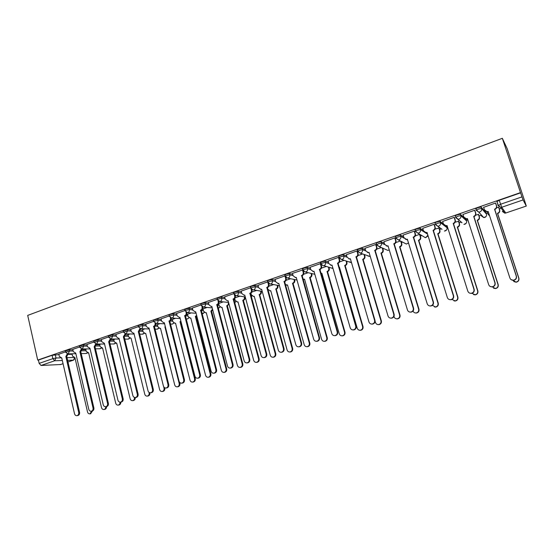 <?xml version="1.0" encoding="UTF-8"?>
<svg xmlns="http://www.w3.org/2000/svg" width="554" height="554" viewBox="0 0 554 554"><rect width="100%" height="100%" fill="white"/><g stroke="black" fill="none" stroke-linecap="round" stroke-linejoin="round"><path stroke-width="0.83" d="M72.865 349.782L69.215 349.837L65.247 351.049M87.033 344.9L83.405 344.92L79.402 346.153M101.41 339.948L97.802 339.927L93.778 341.181M116.008 334.914L112.427 334.858L108.362 336.133M130.827 329.81L127.275 329.713L123.182 331.008M145.882 324.63L142.35 324.492L139.192 325.122L138.223 325.807M161.172 319.367L157.668 319.18L154.511 319.81L153.506 320.524M176.705 314.028L173.222 313.793L170.071 314.416L169.025 315.157M192.48 308.606L189.025 308.315L185.874 308.931L184.794 309.7M208.512 303.093L205.084 302.747L201.933 303.363L200.811 304.167M224.806 297.505L221.406 297.096L218.255 297.699L217.092 298.537M241.364 291.826L237.991 291.349L234.841 291.951L233.636 292.817M258.199 286.058L254.847 285.504L251.703 286.099L250.45 287M275.31 280.206L271.986 279.562L268.849 280.158L267.54 281.093M292.706 274.265L289.41 273.531L286.273 274.112L284.915 275.082M310.406 268.233L307.131 267.388L304.001 267.97L302.581 268.981M328.404 262.111L325.15 261.142L322.026 261.717L320.551 262.769M346.721 255.906L343.473 254.792L340.357 255.359L338.826 256.454M365.356 249.619L362.122 248.331L359.013 248.891L357.42 250.034M384.331 243.254L381.097 241.752L377.994 242.306L376.228 243.158L376.332 243.511M403.658 236.835L400.404 235.062L397.308 235.609L395.466 236.496L395.584 236.877M423.353 230.374L420.05 228.255L416.968 228.788L415.05 229.723L415.175 230.132M443.435 223.92L440.049 221.323L436.981 221.849L434.973 222.819L435.119 223.276M464.21 217.805L460.416 214.266L457.355 214.786L455.263 215.797L455.43 216.323M486.073 212.826L481.149 207.078L478.102 207.591L475.914 208.65L476.225 210.257M364.594 255.165L365.176 254.972M382.862 248.898L383.742 248.601M401.449 242.527L402.619 242.126M420.348 236.046L421.823 235.54M439.571 229.446L441.365 228.837M446.773 226.981L447.417 226.759M459.134 222.736L461.24 222.016M466.35 220.263L467.486 219.876M479.037 215.915L481.128 215.194M486.274 213.428L487.575 212.985M499.293 208.962L501.273 208.283M524.444 200.333L507.201 148.714L502.333 138.313L520.497 192.605L37.714 360.093L27.7 315.406L502.333 138.313M60.504 364.532L41.031 365.46L39.154 363.382L38.413 360.072L52.09 355.329L58.911 354.595M68.211 354.387L72.124 354.297M38.413 360.072L37.714 360.093M497.229 202.224L498.108 205.582M526.272 206.026L523.073 199.932L501.702 207.272L505.781 212.999L526.3 206.06L524.479 200.326M520.615 192.847L499.23 200.264L501.702 207.272L500.664 207.438L498.129 205.631L500.553 204.26L521.965 196.878L520.497 192.605M521.965 196.878L523.073 199.932M495.754 203.346L495.595 202.999L483.635 207.348M478.573 214.481L475.644 215.111M474.916 210.562L474.709 210.229L462.964 214.46M458.677 221.316L455.159 222.154M454.453 217.639L454.204 217.327L442.66 221.455M439.128 228.04L435.035 229.072M434.35 224.592L434.059 224.301L422.716 228.338M414.6 231.427L414.274 231.15L403.125 235.104M395.196 238.137L394.836 237.881L383.88 241.759M376.131 244.736L375.73 244.494L364.968 248.296M357.385 251.218L356.949 250.99L346.375 254.729M338.965 257.596L338.494 257.381L328.1 261.052M320.932 264.092L320.351 263.662L310.129 267.263M302.851 269.923L292.457 273.378M284.964 275.913L275.082 279.389M267.762 281.896L257.991 285.303M250.657 287.782L241.177 291.12M233.843 293.606L224.633 296.847M217.3 299.333L208.352 302.477M201.019 304.963L192.335 308.024M207.134 307.442L202.965 308.924M185.001 310.51L176.567 313.481M191.22 312.913L187.522 314.229M169.233 315.967L161.041 318.848M175.556 318.301L172.322 319.457M153.707 321.341L145.764 324.138M160.127 323.605L157.343 324.609M138.431 326.631L130.716 329.346M144.94 328.827L142.593 329.678M123.383 331.839L115.897 334.471M129.989 333.972L128.064 334.671M108.563 336.971L101.306 339.526M115.26 339.034L113.75 339.595M93.972 342.019L86.936 344.498M100.752 344.027L99.644 344.443M79.603 346.998L72.775 349.394M86.466 348.937L85.738 349.221M82.269 349.65L85.828 349.602M96.535 344.858L99.734 344.837M111.008 339.997L113.847 340.011M125.689 335.066L128.168 335.108M140.591 330.073L142.71 330.136M155.716 325.018L157.468 325.087M171.054 319.887L172.446 319.963M186.615 314.693L187.661 314.762M202.39 309.43L203.11 309.492M218.373 304.091L218.802 304.132M250.92 293.184L251.384 294.839L253.621 296.48L254.251 296.328L270.269 355.218C270.781 356.658 271.751 357.316 273.177 357.191C274.812 356.672 275.49 355.509 275.2 353.687L259.244 294.617C260.484 294.049 260.982 293.052 260.733 291.633L260.595 291.127M267.374 287.581L267.831 289.202L270.096 290.85L270.747 290.691L287.097 349.996C287.616 351.444 288.599 352.102 290.047 351.977C291.716 351.451 292.408 350.273 292.11 348.438L275.823 288.959C277.083 288.378 277.589 287.374 277.332 285.947L277.159 285.324M446.143 225.99L447.016 227.756M464.993 218.532L466.136 219.599L466.593 221.025M476.121 209.287L475.796 208.934M498.822 207.521L498.669 207.189L496.502 207.937M65.441 351.894L58.828 354.221M72.387 353.777L72.041 353.937M499.23 200.264L496.82 201.649M419.607 234.377L415.271 235.872M400.397 240.983L395.854 242.548M381.325 247.541L376.768 249.113M362.572 253.995L358.009 255.56M344.138 260.332L339.567 261.904M326.008 266.564L321.438 268.136M308.183 272.7L303.613 274.265M290.642 278.724L286.086 280.296M273.399 284.659L268.842 286.224M256.426 290.49L251.883 292.055M239.73 296.231L235.201 297.789M223.304 301.882L218.782 303.44M483.58 207.161L484.452 209.855L486.966 211.642L488.164 211.413L509.909 278.025C510.539 279.555 511.716 280.282 513.44 280.199C515.705 279.632 516.64 278.253 516.245 276.051L494.563 209.211C496.149 208.498 496.772 207.334 496.426 205.728L496.626 206.005C496.973 207.605 496.349 208.768 494.77 209.481L516.411 276.19C516.806 278.378 515.871 279.756 513.613 280.324L511.141 279.652M488.268 211.718L487.188 211.905L485.055 210.845M495.678 203.117L496.626 206.005M495.532 203.02L496.426 205.728M498.745 207.293L499.666 210.098C499.999 211.656 499.403 212.778 497.859 213.47L497.665 213.221C499.209 212.528 499.812 211.399 499.473 209.841L498.614 207.21M487.222 211.905L487.845 213.823L489.48 215.43M512.713 280.31L516.009 282.09C518.212 281.543 519.119 280.206 518.731 278.073L497.471 213.283M497.665 213.539L518.89 278.205C519.271 280.331 518.371 281.667 516.176 282.208L513.78 281.557M489.542 215.624L488.434 214.779M462.915 214.315L463.774 216.988L466.281 218.768L467.417 218.539L488.67 284.652C489.286 286.183 490.456 286.896 492.16 286.806C494.369 286.238 495.276 284.874 494.888 282.706L473.691 216.385C475.249 215.679 475.865 214.53 475.526 212.937L475.768 213.193C476.108 214.786 475.498 215.928 473.94 216.635L495.096 282.831C495.484 284.991 494.577 286.349 492.374 286.917L490.318 286.515M467.514 218.844L466.544 219.01L464.591 218.179M474.861 210.388L475.768 213.193M474.653 210.25L475.526 212.937M442.618 221.337L443.456 223.989L445.963 225.762L447.03 225.547L467.811 291.148C468.428 292.678 469.577 293.391 471.267 293.295C473.414 292.727 474.3 291.376 473.919 289.243L453.2 223.428C454.73 222.729 455.333 221.593 455 220.014L455.284 220.25C455.617 221.829 455.014 222.971 453.484 223.664L474.169 289.354C474.543 291.48 473.663 292.824 471.516 293.391L469.799 293.149M454.412 217.507L455.284 220.25M447.126 225.845L444.488 225.339M454.155 217.341L455 220.014M478.524 214.315L479.404 217.036C479.729 218.581 479.141 219.696 477.624 220.374L477.396 220.139C478.905 219.46 479.501 218.345 479.175 216.794L478.331 214.183M467.181 218.941L468.462 221.794M492.125 286.806L495.352 288.482C497.492 287.935 498.378 286.612 497.998 284.514L477.202 220.208M477.43 220.444L498.198 284.624C498.572 286.723 497.686 288.038 495.553 288.586L493.559 288.198M458.643 221.191L459.495 223.858C459.813 225.388 459.231 226.489 457.743 227.161L457.472 226.939C458.961 226.267 459.543 225.166 459.224 223.629L458.4 221.039M471.973 293.301L475.055 294.763C477.139 294.216 477.998 292.907 477.631 290.836L457.285 227.008M457.556 227.23L477.867 290.933C478.234 293.004 477.375 294.306 475.29 294.853L473.622 294.624M422.688 228.234L423.505 230.873L425.998 232.638L427.016 232.424L447.327 297.533C447.937 299.063 449.072 299.769 450.741 299.666C452.84 299.098 453.698 297.768 453.331 295.663L433.069 230.346C434.578 229.661 435.167 228.532 434.848 226.96L435.167 227.188C435.486 228.754 434.897 229.882 433.394 230.561L453.615 295.753C453.982 297.851 453.124 299.188 451.032 299.749L449.571 299.61M434.315 224.481L435.167 227.188M427.106 232.722L424.724 232.341M434.017 224.315L434.848 226.96M403.097 235.014L403.901 237.631L406.387 239.39L407.342 239.183L427.21 303.8C427.813 305.33 428.935 306.037 430.583 305.926C432.626 305.358 433.47 304.042 433.11 301.965L413.298 237.14C414.773 236.461 415.355 235.346 415.043 233.788L415.396 234.003C415.715 235.554 415.133 236.669 413.658 237.341L433.429 302.048C433.789 304.118 432.951 305.434 430.915 305.995L429.655 305.919M414.572 231.33L415.396 234.003M407.432 239.473L405.293 239.183M414.233 231.163L415.043 233.788M413.111 237.202L413.464 237.41M383.853 241.676L384.642 244.272L387.108 246.024L388.022 245.824L407.453 309.963C408.042 311.487 409.157 312.186 410.777 312.068C412.772 311.507 413.596 310.205 413.242 308.156L393.866 243.815C395.321 243.151 395.895 242.043 395.591 240.498L395.978 240.699C396.283 242.237 395.708 243.338 394.261 244.002L413.603 308.225C413.956 310.268 413.132 311.57 411.144 312.131L410.036 312.089M395.175 238.054L395.978 240.699M388.105 246.114L386.18 245.886M394.794 237.895L395.591 240.498M393.686 243.878L394.074 244.065M439.093 227.929L439.924 230.561C440.236 232.078 439.661 233.172 438.2 233.83L437.895 233.622C439.364 232.964 439.938 231.87 439.62 230.346L438.816 227.777M452.036 299.437L455.104 300.933C457.14 300.386 457.978 299.091 457.618 297.048L437.708 233.691M438.013 233.892L457.888 297.138C458.248 299.174 457.41 300.469 455.381 301.009L453.961 300.877M419.884 234.55L420.687 237.147C420.992 238.656 420.431 239.737 418.99 240.388L418.658 240.194C420.091 239.543 420.659 238.462 420.354 236.946L419.565 234.397M432.39 305.358L435.499 306.992C437.487 306.452 438.304 305.171 437.951 303.156L418.471 240.256M418.81 240.45L438.262 303.232C438.609 305.24 437.792 306.521 435.811 307.061L434.585 306.985M401.082 241.336L401.782 243.621C402.079 245.117 401.525 246.191 400.113 246.828L399.739 246.655C401.158 246.011 401.712 244.937 401.415 243.435L400.715 241.149M413.042 311.05C413.651 312.442 414.717 313.072 416.234 312.955C418.173 312.408 418.969 311.147 418.63 309.153L399.559 246.71M399.933 246.89L418.969 309.222C419.309 311.203 418.512 312.47 416.573 313.01L415.5 312.975M382.627 248.116L383.195 249.986C383.486 251.474 382.932 252.534 381.547 253.164L381.145 252.998C382.537 252.368 383.084 251.308 382.793 249.812L382.225 247.943M393.984 316.417L394.088 316.777C394.656 318.252 395.722 318.931 397.287 318.813C399.185 318.273 399.967 317.02 399.628 315.053L380.965 253.06M381.367 253.226L400.002 315.108C400.334 317.068 399.559 318.315 397.661 318.855L396.706 318.841M364.449 254.695L364.913 256.246C365.197 257.721 364.657 258.773 363.292 259.397L362.856 259.244C364.227 258.621 364.767 257.568 364.484 256.087L364.02 254.535M375.1 321.182L375.508 322.546C376.069 324.014 377.122 324.692 378.666 324.575C380.515 324.035 381.284 322.795 380.951 320.856L362.683 259.307M363.119 259.459L381.36 320.891C381.685 322.83 380.923 324.069 379.068 324.609L378.209 324.609M346.555 261.114L346.936 262.402C347.213 263.87 346.679 264.909 345.336 265.525L344.872 265.387C346.222 264.77 346.756 263.725 346.479 262.257L346.098 260.969M339.041 267.36L339.457 267.236L357.233 328.217C357.787 329.685 358.826 330.357 360.349 330.239C362.164 329.699 362.912 328.474 362.586 326.555L344.706 265.442M345.163 265.581L363.022 326.583C363.341 328.501 362.6 329.727 360.786 330.26L359.996 330.267M339.533 267.492L339.159 267.547M328.938 267.381L329.249 268.461C329.519 269.916 329 270.948 327.677 271.55L327.185 271.425C328.508 270.816 329.034 269.784 328.764 268.323L328.453 267.25M320.884 273.42L321.86 273.24L339.263 333.799C339.81 335.26 340.835 335.932 342.337 335.807C344.11 335.274 344.844 334.062 344.533 332.165L327.019 271.481M327.504 271.605L344.997 332.178C345.308 334.076 344.574 335.288 342.801 335.821L342.067 335.835M321.929 273.496L320.898 273.475M311.597 273.517L311.854 274.417C312.124 275.864 311.604 276.882 310.302 277.478L309.783 277.367C311.092 276.765 311.604 275.74 311.341 274.292L311.085 273.392M302.976 279.216L304.541 279.154L321.59 339.283C322.123 340.745 323.134 341.409 324.623 341.285C326.361 340.758 327.075 339.554 326.77 337.677L309.617 277.422M310.136 277.54L327.262 337.684C327.566 339.56 326.853 340.758 325.115 341.285L324.422 341.312M304.617 279.403L303.481 279.32M294.527 279.535L294.742 280.276C294.998 281.716 294.486 282.727 293.211 283.316L292.664 283.212C293.945 282.616 294.458 281.605 294.202 280.172L293.987 279.417M285.296 284.652L287.505 284.971L304.201 344.685C304.735 346.132 305.732 346.797 307.193 346.672C308.897 346.146 309.596 344.955 309.298 343.099L292.505 283.267M293.045 283.371L309.818 343.099C310.115 344.955 309.416 346.139 307.712 346.666L307.061 346.693M287.574 285.213L286.55 285.137M277.727 285.428L277.9 286.044C278.15 287.471 277.651 288.475 276.391 289.056L275.663 289.015M276.231 289.112L292.657 348.424C292.948 350.26 292.263 351.437 290.594 351.956L289.971 351.984M270.809 290.926L269.881 290.864M261.183 291.217L261.322 291.723C261.571 293.135 261.072 294.132 259.833 294.7L259.085 294.673M259.681 294.756L275.774 353.667C276.058 355.481 275.386 356.651 273.752 357.164L273.15 357.191M254.307 296.549L253.469 296.487M244.903 296.902L245.013 297.311C245.256 298.717 244.764 299.7 243.545 300.261L242.929 300.192C244.148 299.624 244.639 298.641 244.397 297.228L244.286 296.819M234.702 298.544L235.194 300.386L237.41 302.02L238.012 301.868L253.704 360.363C254.21 361.797 255.165 362.454 256.571 362.323C258.178 361.81 258.843 360.654 258.559 358.854L242.77 300.24M243.386 300.316L259.154 358.826C259.438 360.626 258.773 361.776 257.174 362.288L256.599 362.323M238.068 302.082L237.306 302.027M228.996 303.938L227.507 305.739L226.863 305.676C228.068 305.115 228.553 304.139 228.317 302.74L228.227 302.415M218.678 303.654L219.252 305.843L221.448 307.47L222.022 307.325L237.403 365.425C237.901 366.852 238.843 367.503 240.228 367.378C241.807 366.866 242.458 365.723 242.181 363.936L226.711 305.725M227.355 305.787L242.804 363.902C243.074 365.682 242.423 366.824 240.852 367.33L240.339 367.371M212.819 310.247L210.901 311.126L212.542 309.174M202.951 308.883L203.56 311.223L205.728 312.844L206.289 312.698L221.358 370.404C221.849 371.831 222.777 372.475 224.141 372.35C225.693 371.845 226.33 370.709 226.067 368.943L210.901 311.126M211.566 311.175L226.704 368.895C226.974 370.661 226.337 371.796 224.792 372.295L224.322 372.336M206.337 312.899L205.721 312.844M196.808 316.071L195.34 316.438L196.635 315.42M187.515 314.187L188.111 316.514L190.251 318.128L190.791 317.989L205.562 375.307C206.046 376.727 206.961 377.371 208.311 377.246C209.828 376.748 210.458 375.619 210.195 373.874L195.34 316.438M196.019 316.479L210.859 373.818C211.122 375.564 210.492 376.685 208.976 377.184L208.553 377.226M180.992 321.604L180.008 321.673L180.881 321.182M172.308 319.416L172.896 321.729L175.016 323.335L175.535 323.197L190.008 380.141C190.486 381.547 191.386 382.191 192.716 382.066C194.212 381.574 194.828 380.459 194.572 378.721L180.008 321.673M180.715 321.708L195.257 378.659C195.514 380.39 194.897 381.505 193.408 381.997L193.021 382.031M165.369 326.839L164.912 326.825L165.321 326.666M157.336 324.568L157.911 326.86L160.002 328.46L160.508 328.328L174.697 384.891C175.161 386.297 176.054 386.934 177.363 386.81C178.831 386.325 179.434 385.217 179.184 383.5L164.912 326.825M179.6 382.267L179.891 383.43C180.14 385.148 179.538 386.249 178.076 386.734L177.716 386.775M142.586 329.637L143.147 331.922L145.217 333.515L145.702 333.383L159.614 389.573C160.071 390.972 160.951 391.609 162.246 391.484C163.686 390.999 164.282 389.905 164.039 388.202L163.659 386.678M164.67 387.752L164.767 388.125C165.009 389.829 164.413 390.916 162.973 391.401L162.647 391.443M128.057 334.637L128.611 336.901L131.125 338.362L144.76 394.185C145.21 395.577 146.076 396.214 147.357 396.089C148.77 395.611 149.358 394.524 149.116 392.834L149.005 392.37M149.871 392.779C150.092 394.455 149.504 395.528 148.105 395.999L147.8 396.034M364.941 248.227L365.709 250.803L368.161 252.548L369.026 252.347L388.035 316.015C388.624 317.532 389.718 318.231 391.325 318.114C393.271 317.553 394.074 316.265 393.728 314.243L374.774 250.373C376.201 249.722 376.768 248.628 376.471 247.091L376.893 247.278C377.191 248.808 376.63 249.896 375.203 250.547L394.123 314.291C394.462 316.313 393.665 317.601 391.72 318.155L390.729 318.141M376.104 244.66L376.893 247.278M369.116 252.631L367.378 252.458M375.695 244.501L376.471 247.091M374.594 250.436L375.023 250.609M346.354 254.66L347.102 257.222L349.532 258.953L350.363 258.76L368.957 321.957C369.532 323.474 370.612 324.173 372.198 324.048C374.102 323.494 374.885 322.213 374.552 320.219L356.014 256.821C357.413 256.177 357.974 255.096 357.683 253.573L358.133 253.739C358.424 255.262 357.87 256.343 356.471 256.98L374.975 320.26C375.314 322.255 374.532 323.529 372.627 324.083L371.734 324.083M357.365 251.149L358.133 253.739M350.447 259.043L348.875 258.898M356.921 251.004L357.683 253.573M355.834 256.883L356.291 257.042M328.079 260.982L328.813 263.524L331.223 265.255L332.012 265.068L350.211 327.802C350.779 329.311 351.838 330.004 353.404 329.879C355.266 329.325 356.035 328.065 355.703 326.091L337.566 263.157C338.944 262.527 339.498 261.453 339.214 259.944L339.699 260.096C339.983 261.606 339.436 262.672 338.058 263.309L356.167 326.119C356.492 328.093 355.723 329.353 353.868 329.907L353.05 329.914M338.944 257.527L339.699 260.096M332.095 265.338L330.676 265.228M338.466 257.388L339.214 259.944M337.393 263.219L337.878 263.365M310.108 267.208L310.829 269.729L313.218 271.446L313.973 271.266L331.777 333.55C332.338 335.052 333.39 335.745 334.928 335.613C336.749 335.066 337.504 333.82 337.178 331.867L319.436 269.389C320.794 268.766 321.334 267.7 321.05 266.204L321.569 266.342C321.846 267.838 321.306 268.905 319.949 269.528L337.67 331.888C337.995 333.833 337.241 335.08 335.426 335.627L334.664 335.648M320.468 262.471L320.918 264.085M321.029 264.473L321.569 266.342M314.049 271.536L312.775 271.432M320.323 263.669L321.05 266.204M319.263 269.452L319.776 269.583M292.443 273.323L293.149 275.83L295.511 277.533L296.238 277.36L313.661 339.193C314.208 340.696 315.247 341.382 316.77 341.25C318.55 340.71 319.284 339.47 318.972 337.538L301.605 275.518C302.941 274.902 303.467 273.849 303.197 272.36L303.744 272.492C304.014 273.974 303.481 275.026 302.152 275.643L319.492 337.552C319.803 339.477 319.069 340.71 317.29 341.25L316.576 341.278M303.357 271.135L303.744 272.492M296.307 277.623L295.15 277.533M302.484 269.846L303.197 272.36M301.431 275.573L301.978 275.698M275.068 279.334L275.753 281.827L278.094 283.523L278.787 283.357L295.85 344.747C296.39 346.243 297.408 346.922 298.911 346.797C300.656 346.257 301.376 345.031 301.071 343.12L284.07 281.543C285.386 280.933 285.906 279.895 285.642 278.413L286.21 278.53C286.48 280.005 285.954 281.044 284.645 281.654L301.618 343.12C301.923 345.024 301.203 346.25 299.465 346.783L298.779 346.811M285.919 277.478L286.21 278.53M278.863 283.606L277.817 283.53M284.943 275.913L285.642 278.413M283.904 281.598L284.479 281.709M257.977 285.255L258.649 287.72L260.962 289.417L261.633 289.25L278.33 350.211C278.863 351.693 279.867 352.372 281.349 352.247C283.059 351.707 283.766 350.495 283.461 348.604L266.827 287.464C268.115 286.868 268.635 285.836 268.371 284.368L268.974 284.472C269.23 285.94 268.718 286.972 267.423 287.568L284.043 348.598C284.341 350.481 283.634 351.693 281.931 352.226L281.28 352.254M268.745 283.648L268.974 284.472M261.696 289.5L260.754 289.423M267.824 282.367L268.371 284.368M266.661 287.526L267.263 287.623M241.163 291.072L241.821 293.523L244.113 295.213L244.75 295.053L261.1 355.578C261.627 357.06 262.617 357.732 264.071 357.607C265.747 357.074 266.439 355.876 266.149 354.006L249.861 293.295C251.135 292.706 251.641 291.681 251.391 290.227L252.015 290.317C252.264 291.771 251.758 292.796 250.491 293.385L266.758 353.985C267.049 355.848 266.356 357.046 264.68 357.579L264.057 357.607M251.835 289.673L252.015 290.317M244.813 295.289L243.961 295.22M250.969 288.689L251.391 290.227M249.702 293.35L250.325 293.44M224.619 296.799L225.263 299.236L227.528 300.912L228.144 300.76L244.155 360.862C244.667 362.337 245.644 363.009 247.084 362.877C248.725 362.351 249.404 361.166 249.12 359.311L233.172 299.028C234.425 298.447 234.924 297.436 234.681 295.988L235.325 296.071C235.575 297.512 235.069 298.523 233.823 299.105L249.75 359.283C250.034 361.132 249.355 362.316 247.714 362.842L247.132 362.877M235.194 295.573L235.325 296.071M228.206 300.988L227.438 300.919M234.37 294.839L234.681 295.988M233.012 299.084L233.663 299.16M208.339 302.436L208.976 304.852L211.213 306.521L211.808 306.369L227.479 366.055C227.992 367.524 228.954 368.195 230.367 368.064C231.981 367.544 232.645 366.367 232.368 364.532L216.752 304.672C217.985 304.098 218.477 303.093 218.234 301.66L218.906 301.729C219.149 303.163 218.657 304.167 217.424 304.742L233.026 364.49C233.303 366.326 232.638 367.496 231.025 368.015L230.499 368.057M218.809 301.355L218.906 301.729M211.863 306.591L211.171 306.528M217.999 300.767L218.234 301.66M216.593 304.728L217.272 304.79M195.777 312.103L195.153 312.047L195.728 311.895L211.074 371.166C211.58 372.634 212.528 373.299 213.92 373.167C215.506 372.655 216.157 371.485 215.887 369.67L200.596 310.226C201.808 309.658 202.293 308.661 202.058 307.241L202.75 307.297C202.986 308.723 202.501 309.714 201.289 310.282L216.566 369.622C216.836 371.436 216.185 372.6 214.606 373.112L214.128 373.154M192.321 307.976L192.944 310.378L195.777 312.089M201.878 306.542L202.058 307.241M200.437 310.275L201.137 310.337M176.553 313.439L177.162 315.822L179.351 317.477L179.898 317.338L194.932 376.201C195.423 377.655 196.358 378.32 197.736 378.188C199.288 377.676 199.932 376.526 199.669 374.726L184.69 315.69C185.881 315.129 186.366 314.146 186.137 312.726L186.85 312.781C187.079 314.194 186.601 315.178 185.41 315.738L200.368 374.67C200.638 376.464 199.994 377.613 198.443 378.126L198.007 378.167M179.946 317.532L179.427 317.484M185.999 312.193L186.137 312.726M184.537 315.738L187.972 315.967M161.034 318.806L161.63 321.182L163.79 322.83L164.316 322.691L179.046 381.152C179.531 382.599 180.452 383.264 181.809 383.133C183.332 382.627 183.97 381.484 183.706 379.698L169.039 321.071C170.21 320.517 170.687 319.54 170.459 318.135L171.2 318.176C171.421 319.582 170.951 320.551 169.78 321.105L184.434 379.635C184.69 381.415 184.06 382.558 182.536 383.063L182.141 383.098M164.365 322.871L163.942 322.837M170.355 317.733L170.459 318.135M168.887 321.119L169.628 321.154M145.75 324.097L146.339 326.451L148.472 328.093L148.984 327.961L163.409 386.027C163.887 387.468 164.794 388.125 166.138 387.994C167.633 387.495 168.25 386.36 168 384.594L153.624 326.361C154.781 325.821 155.252 324.852 155.03 323.453L155.792 323.488C156.006 324.879 155.542 325.849 154.386 326.389L168.741 384.524C168.998 386.283 168.374 387.419 166.886 387.918L166.519 387.952M153.479 326.417L154.241 326.438M130.709 329.305L131.277 331.645L133.389 333.279L133.881 333.148L148.022 390.826C148.486 392.26 149.379 392.911 150.702 392.786C152.17 392.287 152.779 391.166 152.53 389.414L138.313 331.624L139.843 328.695L140.508 328.716M140.619 328.723L139.096 331.645L153.299 389.337C153.548 391.082 152.939 392.204 151.471 392.696L151.138 392.738M138.313 331.624L139.096 331.645M115.89 334.436L116.451 336.756L118.535 338.383L119.013 338.259L132.863 395.549C133.327 396.976 134.207 397.627 135.508 397.502C136.949 397.01 137.551 395.895 137.309 394.164L123.376 336.756L125.197 333.854M125.689 333.91L124.172 336.77L138.098 394.074C138.334 395.805 137.738 396.913 136.298 397.405L135.986 397.44M123.376 336.756L124.172 336.77M101.299 339.484L101.846 341.797L104.367 343.286L117.94 400.196C118.397 401.622 119.262 402.266 120.55 402.142C121.963 401.657 122.559 400.556 122.316 398.832L108.667 341.811L110.253 338.93M110.987 339.013L109.484 341.811L123.127 398.741C123.362 400.452 122.773 401.553 121.354 402.038L121.07 402.079M103.903 343.411L104.297 343.411M108.667 341.811L109.484 341.811M86.93 344.463L87.463 346.756L89.949 348.244L103.252 404.78C103.695 406.193 104.547 406.837 105.814 406.712C107.206 406.234 107.788 405.14 107.559 403.437L94.173 346.79L95.655 343.965M96.5 344.041L95.011 346.783L108.383 403.333C108.612 405.036 108.037 406.124 106.645 406.601L106.382 406.636M94.173 346.79L95.011 346.783M72.768 349.359L73.294 351.638L75.739 353.127L88.778 409.288C89.215 410.694 90.06 411.338 91.306 411.213C92.677 410.736 93.245 409.655 93.024 407.966L79.908 351.693L81.376 348.951M82.234 348.992L80.759 351.679L93.861 407.855C94.09 409.544 93.515 410.625 92.151 411.103L91.909 411.13M79.908 351.693L80.759 351.679M58.821 354.186L59.34 356.451L61.743 357.939L74.52 413.734C74.949 415.133 75.787 415.77 77.013 415.652C78.363 415.175 78.924 414.101 78.703 412.425L65.85 356.527L67.304 353.854M68.177 353.874L66.715 356.499L79.561 412.315C79.783 413.983 79.222 415.057 77.879 415.528L77.65 415.562M65.85 356.527L66.715 356.499M113.736 339.56L114.283 341.811L116.755 343.265L130.128 398.728C130.571 400.113 131.423 400.75 132.683 400.625C134.068 400.154 134.65 399.081 134.421 397.412M135.231 397.537C135.349 399.109 134.754 400.106 133.452 400.528L133.175 400.563M99.637 344.408L100.163 346.645L102.601 348.099L115.71 403.208C116.153 404.586 116.991 405.209 118.237 405.092C119.498 404.683 120.08 403.714 119.996 402.169M120.779 402.114C120.855 403.631 120.266 404.593 119.02 404.988L118.764 405.022M102.158 348.217L102.566 348.217M85.731 349.193L86.251 351.409L88.654 352.863L101.514 407.612C101.943 408.99 102.774 409.614 104 409.489C105.191 409.115 105.772 408.194 105.745 406.726M106.541 406.615C106.576 408.083 105.994 409.004 104.803 409.385L104.561 409.413M88.675 352.967L88.225 352.974M72.034 353.902L72.546 356.111L74.908 357.552L87.518 411.961C87.941 413.326 88.758 413.949 89.97 413.831L91.694 411.165M92.504 410.992L90.565 413.748M65.524 352.24L69.492 351.021L73.142 350.966M69.215 349.837L69.492 351.021L68.184 353.805L67.346 353.861M79.686 347.344L83.682 346.112L87.31 346.091M83.405 344.92L83.682 346.112L82.359 348.923L81.452 348.965M94.062 342.386L98.093 341.132L101.694 341.139M97.802 339.927L98.093 341.132L96.749 343.965L95.766 343.992M108.66 337.344L112.718 336.07L116.298 336.119M112.427 334.858L112.718 336.07L111.361 338.93L110.288 338.944M123.48 332.227L127.572 330.932L131.125 331.022M127.275 329.713L127.572 330.932L126.194 333.813L125.024 333.806M138.528 327.033L139.497 326.348L142.655 325.717L146.187 325.849M142.35 324.492L142.655 325.717C142.87 327.109 142.406 328.079 141.256 328.626L139.982 328.577M153.818 321.756L154.822 321.043L157.973 320.42L161.484 320.593M157.668 319.18L157.973 320.42C158.195 321.826 157.724 322.802 156.56 323.349L155.155 323.259M169.344 316.396L170.383 315.662L173.541 315.039L177.017 315.261M173.222 313.793L173.541 315.039C173.769 316.452 173.284 317.435 172.107 317.989L170.549 317.837M185.119 310.953L186.199 310.185L189.35 309.568L192.806 309.845M189.025 308.315L189.35 309.568C189.586 310.995 189.094 311.985 187.896 312.553L186.172 312.311M201.144 305.42L202.265 304.624L205.416 304.007L208.844 304.347M205.084 302.747L205.416 304.007C205.652 305.448 205.16 306.445 203.941 307.02L202.03 306.667M217.431 299.804L218.595 298.973L221.738 298.364L225.139 298.765M221.406 297.096L221.738 298.364C221.981 299.811 221.482 300.822 220.243 301.404L218.131 300.891M233.975 294.091L235.187 293.232L238.331 292.623L241.703 293.094M237.991 291.349L238.331 292.623C238.58 294.084 238.075 295.102 236.814 295.691L245.263 296.944M250.796 288.288L252.056 287.394L255.2 286.792L258.545 287.332M254.847 285.504L255.2 286.792C255.456 288.26 254.937 289.292 253.656 289.887L262.215 291.369M267.901 282.388L269.202 281.46L272.346 280.864L275.663 281.487M271.986 279.562L272.346 280.864C272.603 282.339 272.083 283.378 270.781 283.987L279.451 285.732M296.992 280.04L287.637 278.101L285.275 276.391L286.64 275.421L289.777 274.832L293.073 275.553M289.41 273.531L289.777 274.832C290.04 276.321 289.513 277.374 288.191 277.983L287.637 278.101L285.206 276.114L284.839 274.805M302.962 270.29L304.375 269.286L307.505 268.704L310.773 269.535M307.131 267.388L307.505 268.704C307.775 270.2 307.241 271.259 305.891 271.882L305.309 272.007L302.927 270.283M320.877 264.078L323.28 265.802L320.849 263.794L322.407 263.046L325.53 262.464L328.785 263.42M325.15 261.142L325.53 262.464C325.807 263.974 325.267 265.047 323.896 265.678L333.016 268.524M339.221 257.79L340.752 256.696L343.868 256.121L347.109 257.222M343.473 254.792L343.868 256.121C344.152 257.645 343.605 258.725 342.206 259.369L341.562 259.501L339.138 257.762M357.822 251.377L359.414 250.235L362.524 249.674L365.758 250.948M362.122 248.331L362.524 249.674C362.815 251.204 362.254 252.299 360.841 252.949L360.155 253.081L357.711 251.336M376.748 244.861L378.403 243.663L381.505 243.109L384.767 244.605M381.097 241.752L381.505 243.109C381.803 244.653 381.235 245.754 379.795 246.419L379.068 246.558L376.602 244.799M396.006 238.241L395.881 237.86L397.724 236.974L400.819 236.426L404.178 238.234M400.404 235.062L400.819 236.426C401.131 237.985 400.549 239.099 399.081 239.771L398.312 239.91L395.833 238.151M415.611 231.51L415.472 231.094L417.397 230.166L420.479 229.626L424.295 232.057M420.05 228.255L420.479 229.626C420.798 231.198 420.209 232.32 418.713 233.005L417.896 233.151L415.403 231.385M442.002 229.301L435.326 224.495L437.418 223.234L440.492 222.708L446.988 227.646C447.3 229.162 446.725 230.256 445.264 230.914L444.426 231.06L446.579 229.958M440.049 221.323L440.492 222.708C440.811 224.287 440.215 225.423 438.699 226.115L437.826 226.267L435.409 224.204L434.973 222.819M461.33 222.099L455.603 217.48L457.798 216.185L460.866 215.658L466.565 220.935C466.89 222.466 466.309 223.567 464.82 224.238L463.927 224.384L466.066 223.38M460.416 214.266L460.866 215.658C461.198 217.251 460.589 218.401 459.044 219.107L458.116 219.259L455.707 217.189L455.263 215.797M482.215 215.901L481.35 215.873L483.767 217.597L478.767 212.127L476.253 210.333L478.559 208.996L481.606 208.484L486.516 214.176M481.149 207.078L481.606 208.484C481.952 210.091 481.336 211.247 479.757 211.967L478.767 212.127L476.371 210.049L475.914 208.65M55.241 354.678L56.002 358.002L60.358 357.877M66.992 357.69L73.55 357.503M67.983 361.984L73.433 360.135L67.595 360.329M62.332 360.509L54.714 360.765L41.031 365.46M60.088 364.671L63.052 363.666M81.888 350.821L86.099 350.751M96.084 346.028L100.011 345.994M110.481 341.16L114.131 341.174M125.072 336.236L128.459 336.278M139.864 331.237L143.001 331.313M154.843 326.168L157.765 326.271M169.988 321.022L172.751 321.161M201.185 310.517L203.429 310.697M217.376 305.178L219.121 305.351M233.83 299.783L235.069 299.922M250.567 294.319L251.267 294.416M406.331 239.39L407.619 240.083M424.828 232.389L427.543 234.12M486.052 212.764L486.495 214.107C486.821 215.651 486.225 216.759 484.715 217.445L483.767 217.597L485.9 216.669M462.05 222.729L461.517 222.666M422.979 236.239L425.257 237.618L426.04 237.479L427.847 235.104M404.302 242.991L406.407 244.065L408.485 242.894M385.951 249.57L387.862 250.408L389.261 249.909M367.891 255.99L370.273 256.523M349.685 261.8L351.548 262.783M332.178 267.998L333.051 268.648M268.088 290.621L268.268 290.061M251.274 296.916L251.897 295.794M234.647 302.816L235.782 301.424M220.035 307.061L218.228 308.419L219.917 306.958M204.419 312.498L202.016 313.696L202.993 313.647L204.287 312.394M186.663 318.938L187.667 318.882L188.893 317.74M171.629 324.104L172.564 324.042L173.734 322.996M156.817 329.187L158.804 328.176M142.219 334.194L144.088 333.266M127.835 339.124L129.594 338.272M113.66 343.986L115.308 343.21M99.685 348.771L101.237 348.064M85.912 353.487L87.359 352.85M52.09 355.329L52.852 358.66L56.002 358.002L54.714 360.765L52.852 358.66L39.154 363.382M74.721 357.662L73.433 360.135L75.088 358.327M496.945 201.365L498.261 205.361L500.664 207.438L504.777 213.151L505.816 213.027L504.777 213.151L502.346 211.42M526.3 206.06L505.823 212.985M413.298 237.14L413.658 237.341M393.866 243.815L394.261 244.002M413.242 308.156L413.603 308.225M400.113 246.828L399.739 246.655M401.782 243.621L401.415 243.435M381.547 253.164L381.145 252.998M383.195 249.986L382.793 249.812M400.002 315.108L399.628 315.053M363.292 259.397L362.856 259.244M364.913 256.246L364.484 256.087M381.36 320.891L380.951 320.856M345.336 265.525L344.872 265.387M346.936 262.402L346.479 262.257M363.022 326.583L362.586 326.555M327.677 271.55L327.185 271.425M329.249 268.461L328.764 268.323M344.997 332.178L344.533 332.165M310.302 277.478L309.783 277.367M311.854 274.417L311.341 274.292M327.262 337.684L326.77 337.677M293.211 283.316L292.664 283.212M294.742 280.276L294.202 280.172M309.818 343.099L309.298 343.099M276.391 289.056L275.823 288.959M277.9 286.044L277.332 285.947M292.657 348.424L292.11 348.438M259.833 294.7L259.244 294.617M261.322 291.723L260.733 291.633M275.774 353.667L275.2 353.687M243.545 300.261L242.929 300.192M245.013 297.311L244.397 297.228M259.154 358.826L258.559 358.854M227.507 305.739L226.863 305.676M228.684 302.782L228.317 302.74M242.804 363.902L242.181 363.936M211.718 311.126L211.053 311.071M226.704 368.895L226.067 368.943M196.171 316.431L195.486 316.389M210.859 373.818L210.195 373.874M180.86 321.659L180.154 321.618M195.257 378.659L194.572 378.721M179.891 383.43L179.184 383.5M164.767 388.125L164.039 388.202M149.795 392.758L149.116 392.834M374.774 250.373L375.203 250.547M393.728 314.243L394.123 314.291M356.014 256.821L356.471 256.98M374.552 320.219L374.975 320.26M337.566 263.157L338.058 263.309M355.703 326.091L356.167 326.119M319.436 269.389L319.949 269.528M337.178 331.867L337.67 331.888M301.605 275.518L302.152 275.643M318.972 337.538L319.492 337.552M284.07 281.543L284.645 281.654M301.071 343.12L301.618 343.12M266.827 287.464L267.423 287.568M283.461 348.604L284.043 348.598M249.861 293.295L250.491 293.385M266.149 354.006L266.758 353.985M233.172 299.028L233.823 299.105M249.12 359.311L249.75 359.283M216.752 304.672L217.424 304.742M232.368 364.532L233.026 364.49M200.596 310.226L201.289 310.282M215.887 369.67L216.566 369.622M184.69 315.69L185.41 315.738M199.669 374.726L200.368 374.67M169.039 321.071L169.78 321.105M183.706 379.698L184.434 379.635M153.624 326.361L154.386 326.389M168 384.594L168.741 384.524M138.458 331.576L139.234 331.597M152.53 389.414L153.299 389.337M123.514 336.707L124.318 336.721M137.309 394.164L138.098 394.074M108.806 341.763L109.623 341.763M122.316 398.832L123.127 398.741M94.312 346.742L95.15 346.735M107.559 403.437L108.383 403.333M80.039 351.645L80.898 351.631M93.024 407.966L93.861 407.855M65.981 356.478L66.854 356.457M78.703 412.425L79.561 412.315M415.05 229.723L415.472 231.094L417.896 233.151L425.257 237.618L427.425 236.399M395.466 236.496L395.881 237.86L398.312 239.91L406.407 244.065L408.492 242.915M376.228 243.158L376.637 244.515L379.068 246.558L387.862 250.408L389.275 249.965M357.323 249.709L357.718 251.052L360.155 253.081L370.287 256.557M338.736 256.142L339.124 257.478L341.562 259.501L351.527 262.721M302.505 268.69L302.879 270.006L305.309 272.007L314.838 274.299M267.464 280.823L267.824 282.118L270.255 284.098M250.38 286.743L250.727 288.032L253.157 289.991M233.566 292.567L233.913 293.842L236.336 295.794M217.029 298.294L217.362 299.562L219.786 301.501L228.601 302.456M200.756 303.931L201.081 305.192L203.505 307.117L212.203 307.899M184.738 309.478L185.057 310.732L187.481 312.643L196.081 313.266M168.97 314.942L169.289 316.182L171.705 318.086L180.216 318.571M153.451 320.316L153.763 321.549L156.18 323.439L164.6 323.799M138.175 325.607L138.479 326.839L140.889 328.709L149.234 328.958M123.133 330.821L123.431 332.04L125.841 333.896L134.103 334.048M108.321 335.953L108.612 337.164L111.022 339.006L119.207 339.062M93.737 341.008L94.021 342.206L96.424 344.041L104.54 344.013M79.367 345.987L79.644 347.178L82.047 348.992L90.101 348.895M65.213 350.89L65.483 352.074L67.886 353.874L75.87 353.708M268.129 290.781L268.344 290.151M251.301 297.02L251.994 295.898M234.661 302.872L235.893 301.528M186.061 318.903L187.28 318.972L189.039 317.844M170.362 324.048L172.197 324.125L173.887 323.1M154.912 329.131L157.343 329.201L158.963 328.266M139.712 334.145L142.703 334.201L144.255 333.356M124.74 339.103L128.286 339.131L129.768 338.362M110.004 343.992L114.076 343.979L115.488 343.286M95.496 348.826L100.073 348.764L101.41 348.141M81.203 353.591L86.272 353.48L87.539 352.919M60.303 364.636L63.059 363.694M67.99 362.018L73.647 360.093M406.387 239.39L406.754 239.591M387.108 246.024L387.509 246.211M410.777 312.068L411.144 312.131M397.661 318.855L397.287 318.813M379.068 324.609L378.666 324.575M360.786 330.26L360.349 330.239M321.618 273.538L321.119 273.413M342.801 335.821L342.337 335.807M304.361 279.438L303.834 279.32M325.115 341.285L324.623 341.285M287.381 285.234L286.827 285.137M307.712 346.666L307.193 346.672M270.671 290.94L270.096 290.85M290.594 351.956L290.047 351.977M254.224 296.563L253.621 296.48M273.752 357.164L273.177 357.191M238.033 302.089L237.41 302.02M257.174 362.288L256.571 362.323M240.852 367.33L240.228 367.378M206.337 312.885L205.728 312.844M224.792 372.295L224.141 372.35M208.976 377.184L208.311 377.246M193.408 381.997L192.716 382.066M178.076 386.734L177.363 386.81M145.737 333.522L145.217 333.515M162.973 391.401L162.246 391.484M148.105 395.999L147.357 396.089M368.161 252.548L368.597 252.714M391.325 318.114L391.72 318.155M349.532 258.953L350.003 259.113M372.198 324.048L372.627 324.083M331.223 265.255L331.721 265.394M353.404 329.879L353.868 329.907M313.218 271.446L313.744 271.578M334.928 335.613L335.426 335.627M295.511 277.533L296.065 277.658M316.77 341.25L317.29 341.25M278.094 283.523L278.676 283.634M298.911 346.797L299.465 346.783M260.962 289.417L261.571 289.513M281.349 352.247L281.931 352.226M244.113 295.213L244.743 295.296M264.071 357.607L264.68 357.579M227.528 300.912L228.186 300.988M247.084 362.877L247.714 362.842M211.213 306.521L211.863 306.584M230.367 368.064L231.025 368.015M213.92 373.167L214.606 373.112M179.351 317.477L179.946 317.511M197.736 378.188L198.443 378.126M163.79 322.83L164.365 322.85M181.809 383.133L182.536 383.063M148.472 328.093L149.019 328.113M166.138 387.994L166.886 387.918M150.702 392.786L151.471 392.696M135.508 397.502L136.298 397.405M120.55 402.142L121.354 402.038M89.499 348.369L89.97 348.362M105.814 406.712L106.645 406.601M75.302 353.244L75.766 353.237M91.306 411.213L92.151 411.103M61.321 358.05L61.764 358.036M77.013 415.652L77.879 415.528M116.783 343.39L116.298 343.39M133.452 400.528L132.683 400.625M119.02 404.988L118.237 405.092M104.803 409.385L104 409.489M74.928 357.655L74.492 357.669M90.787 413.713L89.97 413.831"/></g></svg>
